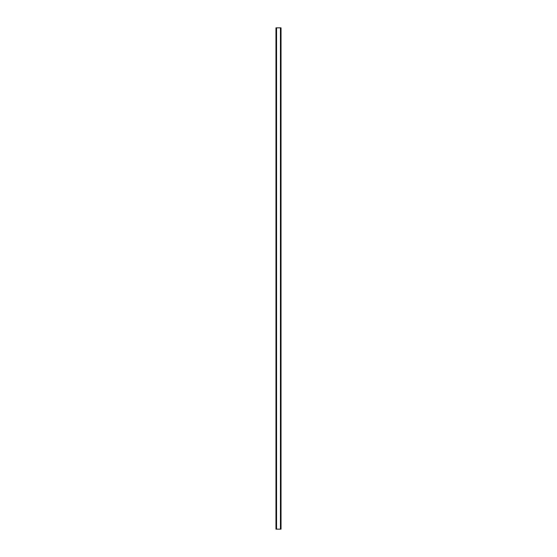 <?xml version="1.0" encoding="UTF-8"?>
<svg xmlns="http://www.w3.org/2000/svg" width="557" height="557" viewBox="0 0 557 557"><rect width="100%" height="100%" fill="white"/><g stroke="black" fill="none" stroke-linecap="round" stroke-linejoin="round"><path stroke-width="0.84" d="M276.042 27.85L281.034 27.85L281.034 529.15L276.042 529.15M276.564 529.15L276.564 27.85M280.436 529.15L280.436 27.85M275.966 529.15L275.966 27.85"/></g></svg>
